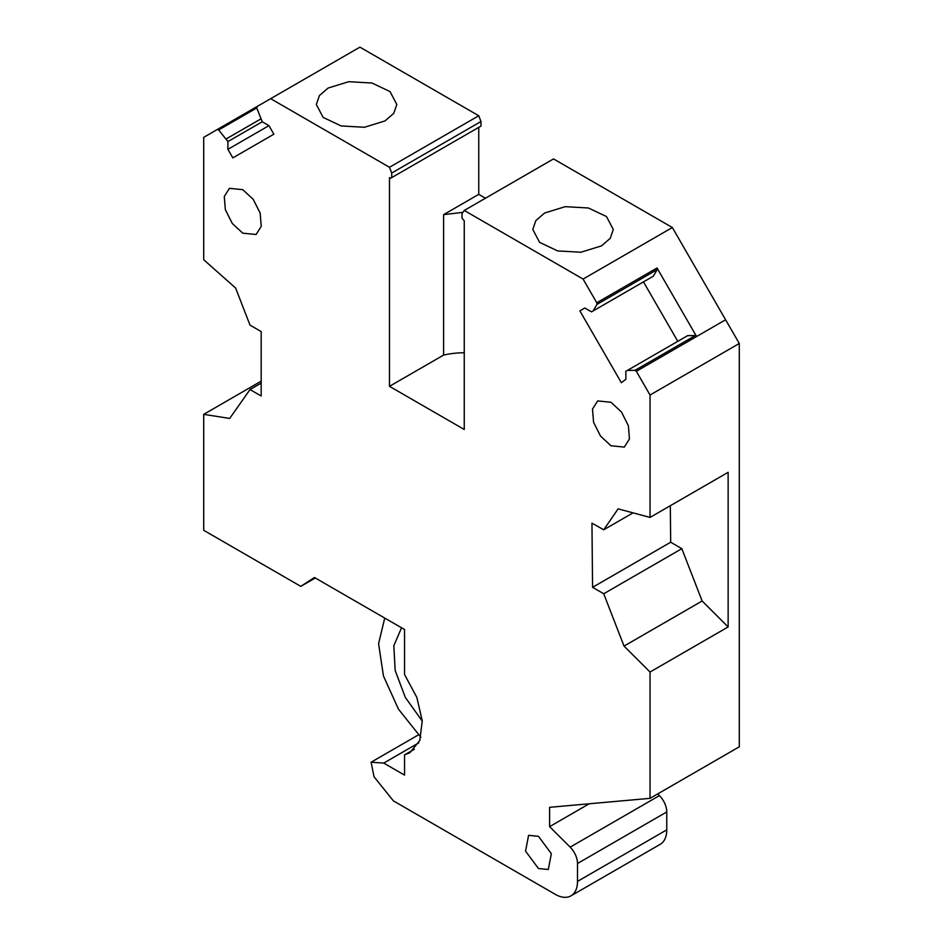 <?xml version="1.0" encoding="UTF-8"?>
<svg xmlns="http://www.w3.org/2000/svg" width="943" height="943" viewBox="0 0 943 943"><rect width="100%" height="100%" fill="white"/><g stroke="black" fill="none" stroke-linecap="round" stroke-linejoin="round"><path stroke-width="1.41" d="M478.749 115.753L359.92 47.15L270.653 98.685L389.483 167.288L478.749 115.753L480.989 121.506L391.722 173.041L389.483 167.288M391.722 173.041L391.722 177.602L480.989 126.067L480.989 121.506M485.445 198.219L478.749 194.352L478.749 127.352M739.288 343.488L650.033 395.023L650.033 517.424L728.137 472.325L728.137 626.942L650.033 672.029L650.033 798.344L739.288 746.809L739.288 343.488L672.347 227.522L553.517 158.919L464.251 210.454L462.011 213.625L462.011 218.187L464.251 220.768L464.251 429.489L389.483 386.324L389.483 177.602L390.602 178.251L391.722 177.602M418.468 734.868L371.082 762.227L374.065 776.832L393.396 800.878L555.179 894.282A31.555 18.223 -120 0 0 570.963 895.85L660.23 844.315A31.555 18.223 -120 0 0 666.76 829.864L666.76 811.958A15.783 9.112 -120 0 0 659.428 795.609L657.719 793.912M371.082 762.227L383.73 763.087L404.547 775.111L404.547 754.883L409.84 752.75L419.765 740.55L422.252 720.912L416.853 697.455L404.547 674.504L404.547 629.511L314.455 577.505L300.782 586.357L203.712 530.308L203.712 414.354L261.176 381.172M315.292 577.976L300.782 586.357M227.911 141.591L227.911 149.336L232.85 157.882L273.871 134.189L268.944 125.643L262.237 121.777L227.911 141.591L218.693 129.945L217.397 129.439L203.712 137.336L203.712 259.738L235.62 288.039L250.013 325.123L261.176 331.571L261.176 395.989L250.013 389.553L229.703 418.433L203.712 414.354M217.397 129.439L270.653 98.685M328.117 88.053L348.721 81.699L371.966 83.019L390.025 91.577L396.814 104.484L393.75 113.372L385.027 120.916L364.422 127.27L341.177 125.949L323.119 117.392L316.329 104.484L319.394 95.597L328.117 88.053M478.749 194.352L443.599 214.65L443.599 355.087L389.483 386.324M443.599 214.65L462.93 212.328M464.251 210.454L583.08 279.069L672.347 227.522M544.582 213.035L565.187 206.67L588.432 208.002L606.49 216.548L613.28 229.455L610.215 238.355L601.493 245.887L580.888 252.241L557.643 250.921L539.585 242.363L532.795 229.455L535.86 220.568L544.582 213.035M650.033 395.023L636.336 371.306L696.594 336.521L657.023 267.989L596.766 302.774L583.08 279.069M650.033 798.344L549.604 807.314L549.604 826.646L570.161 847.144L659.428 795.609M589.21 803.778L549.604 826.646M570.963 895.85A31.555 18.223 -120 0 0 577.505 881.399L577.505 863.493A15.783 9.112 -120 0 0 570.161 847.144M650.033 672.029L624.03 646.096L603.72 593.76L592.569 587.324L591.956 523.141L603.72 529.789L618.113 508.866L650.033 517.424M636.336 371.306L635.04 370.328L695.297 335.543L687.659 335.625L686.08 336.533M579.862 310.848L584.801 308.007L579.862 310.848L621.354 382.717L625.916 379.227L625.822 371.318L627.401 370.41L635.04 370.328M596.766 302.774L596.978 304.389L593.076 310.966L591.509 311.874L584.801 308.007M256.967 106.594L256.755 107.973L218.693 129.945M262.237 121.777L256.755 107.973M538.453 868.515L525.557 851.14L528.587 835.333L538.453 836.311L551.337 853.686L548.307 869.493L538.453 868.515M242.764 233.18L232.296 223.467L225.353 209.7L224.281 196.509L229.432 188.352L242.764 189.661L253.231 199.374L260.174 213.153L261.235 226.344L256.083 234.501L242.764 233.18M610.97 445.768L600.502 436.055L593.571 422.287L592.499 409.097L597.65 400.928L610.97 402.248L621.449 411.961L628.38 425.741L629.452 438.931L624.301 447.088L610.97 445.768M383.73 763.087L418.739 742.872M464.251 352.753A57.594 33.253 0 0 0 443.599 355.087M596.978 304.389L657.224 269.604L657.023 267.989M695.297 335.543L696.594 336.521L725.603 319.771M657.224 269.604L653.334 276.181L593.076 310.966M643.468 281.874L677.793 341.319M670.32 505.707L670.673 542.225L681.824 548.673L702.134 600.997L624.03 646.096M728.137 626.942L702.134 600.997M603.72 593.76L681.824 548.673M670.673 542.225L592.569 587.324M603.72 529.789L633.024 512.862M687.659 335.625L627.401 370.41M268.944 125.643L227.911 149.336M260.657 119.042L226.332 138.857M250.013 389.553L261.176 383.106M414.319 749.237L404.547 754.883M420.861 737.226L398.441 709.124L383.447 675.954L378.591 643.68L384.732 618.078M422.264 721.147L405.301 697.372L395.176 670.485L393.832 645.696L401.541 627.779M666.76 811.958L577.505 863.493M666.76 829.864L577.505 881.399"/></g></svg>
